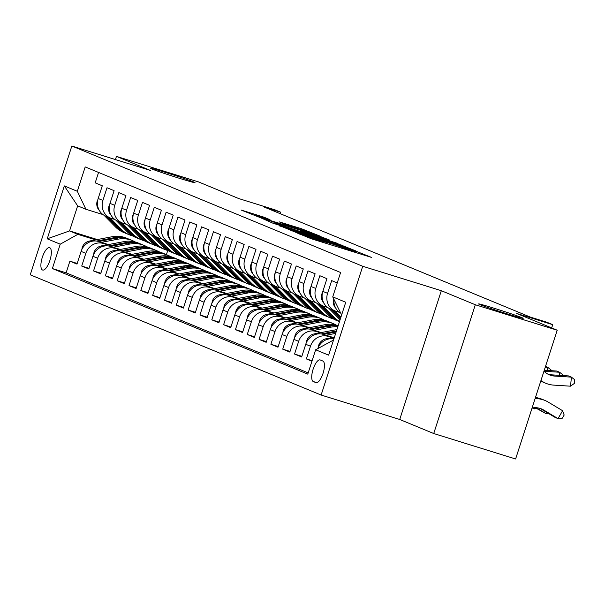 <?xml version="1.0" encoding="UTF-8"?>
<svg xmlns="http://www.w3.org/2000/svg" width="605" height="605" viewBox="0 0 605 605"><rect width="100%" height="100%" fill="white"/><g stroke="black" fill="none" stroke-linecap="round" stroke-linejoin="round"><path stroke-width="0.91" d="M296.374 232.668L311.643 238.884L371.765 257.496L356.163 251.256L354.583 250.818L356.973 251.884L349.75 249.888L326.269 241.962L324.688 241.524L327.078 242.59L315.031 239.096L296.374 232.668M180.335 178.604A23.421 0.696 17.9 0 0 195.052 182.672A23.421 0.696 17.9 0 0 165.195 172.349A23.421 0.696 17.9 0 0 150.479 168.281A23.421 0.696 17.9 0 0 180.335 178.604M508.457 314.26A23.421 0.696 17.9 0 0 523.174 318.328A23.421 0.696 17.9 0 0 493.325 307.998A23.421 0.696 17.9 0 0 478.608 303.929A23.421 0.696 17.9 0 0 508.457 314.26M42.516 270.004A11.707 4.076 -72.7 0 0 42.645 270.042A11.707 4.076 -72.7 0 0 49.958 260.248A11.707 4.076 -72.7 0 0 49.716 247.725A11.707 4.076 -72.7 0 0 49.595 247.679A11.707 4.076 -72.7 0 0 42.274 257.473A11.707 4.076 -72.7 0 0 42.516 270.004M263.946 217.172L241.077 210.018L259.356 217.263L319.478 235.874L301.207 228.629L279.336 221.914L285.401 224.44L311.749 233.175L305.707 231.511L267.614 219.668L255.37 215.433L270.012 219.698L263.946 217.172L263.735 217.823M475.318 304.754L441.325 290.702L399.731 419.477L433.732 433.535L475.318 304.754L557.205 330.209L516.7 313.466L552.728 324.666L546.814 322.223L530.441 317.133L264.393 207.144L280.773 212.234L274.859 209.791L238.831 198.591L198.334 181.848L116.455 156.393L115.426 159.561M441.325 290.702L362.72 266.268L71.844 146.017L150.448 170.451L116.455 156.393M279.434 225.567L295.452 232.184L355.574 250.803L337.303 243.55L279.336 225.854M273.029 223.245L261.383 218.102L319.251 236.094L329.687 240.102L303.967 232.176L301.706 231.556L305.797 233.265L337.809 243.452L273.029 223.245M557.205 330.209L515.611 458.983L433.732 433.535M77.198 263.44L69.893 261.163L76.986 264.098L81.093 251.393L85.819 253.351A14.633 13.711 -67.5 0 1 103.417 243.505L107.456 244.76M89.026 268.325L81.72 266.056L88.814 268.991L92.913 256.286L97.647 258.237A14.633 13.711 -67.5 0 1 115.245 248.39L119.283 249.646M100.846 273.218L93.541 270.942L100.634 273.876L104.741 261.171L109.467 263.13A14.633 13.711 -67.5 0 1 127.065 253.276L131.103 254.531M112.674 278.103L105.368 275.835L112.462 278.761L116.561 266.064L121.295 268.015A14.633 13.711 -67.5 0 1 138.893 258.169L142.931 259.424M124.501 282.989L117.189 280.72L124.282 283.654L128.389 270.949L133.115 272.908A14.633 13.711 -67.5 0 1 150.713 263.054L154.751 264.309M136.322 287.882L129.016 285.605L136.11 288.54L140.209 275.835L144.943 277.793A14.633 13.711 -67.5 0 1 162.541 267.947L166.579 269.202M148.149 292.767L140.836 290.498L147.93 293.433L152.036 280.728L156.763 282.679A14.633 13.711 -67.5 0 1 174.361 272.832L178.407 274.088M159.97 297.66L152.664 295.384L159.758 298.318L163.864 285.613L168.591 287.572A14.633 13.711 -67.5 0 1 186.189 277.718L190.227 278.973M171.797 302.545L164.484 300.277L171.578 303.203L175.684 290.506L180.411 292.457A14.633 13.711 -67.5 0 1 198.009 282.611L202.055 283.866M183.618 307.431L176.312 305.162L183.406 308.096L187.512 295.391L192.239 297.342A14.633 13.711 -67.5 0 1 209.837 287.496L213.875 288.751M195.445 312.324L188.132 310.047L195.234 312.982L199.332 300.277L204.066 302.235A14.633 13.711 -67.5 0 1 221.657 292.389L225.703 293.644M207.265 317.209L199.96 314.94L207.054 317.875L211.16 305.17L215.887 307.121A14.633 13.711 -67.5 0 1 233.485 297.274L237.523 298.53M219.093 322.094L211.788 319.826L218.881 322.76L222.98 310.055L227.714 312.014A14.633 13.711 -67.5 0 1 245.312 302.16L249.351 303.415M230.913 326.987L223.608 324.711L230.702 327.645L234.808 314.948L239.535 316.899A14.633 13.711 -67.5 0 1 257.133 307.053L261.171 308.308M242.741 331.873L235.436 329.604L242.529 332.538L246.628 319.833L251.362 321.784A14.633 13.711 -67.5 0 1 268.96 311.938L272.999 313.193M254.569 336.766L247.256 334.489L254.35 337.424L258.456 324.719L263.183 326.677A14.633 13.711 -67.5 0 1 280.78 316.823L284.819 318.086M266.389 341.651L259.084 339.382L266.177 342.309L270.276 329.612L275.01 331.563A14.633 13.711 -67.5 0 1 292.608 321.716L296.647 322.972M278.217 346.536L270.904 344.268L277.998 347.202L282.104 334.497L286.83 336.456A14.633 13.711 -67.5 0 1 304.428 326.602L308.474 327.857M290.037 351.429L282.732 349.153L289.825 352.087L293.932 339.382L298.658 341.341A14.633 13.711 -67.5 0 1 316.256 331.495L320.295 332.75M301.865 356.315L294.552 354.046L301.653 356.98L305.752 344.275L310.486 346.226A14.633 13.711 -67.5 0 1 328.076 336.38L332.122 337.635M312.112 360.716L306.38 358.931L311.946 361.23M337.235 282.928L331.676 280.622L327.57 293.327A14.633 13.711 -67.5 0 0 335.079 310.925A14.633 13.711 -67.5 0 0 336.176 311.318L339.496 312.354M335.079 310.925L330.345 308.974A14.633 13.711 112.5 0 1 322.843 291.376L326.942 278.671L319.848 275.736L315.742 288.441A14.633 13.711 -67.5 0 0 323.251 306.039A14.633 13.711 -67.5 0 0 324.348 306.433L327.668 307.461M323.251 306.039L318.525 304.081A14.633 13.711 112.5 0 1 311.015 286.483L315.122 273.778L308.021 270.851L303.922 283.548A14.633 13.711 -67.5 0 0 311.431 301.146A14.633 13.711 -67.5 0 0 312.528 301.547L315.84 302.576M311.431 301.146L306.697 299.195A14.633 13.711 112.5 0 1 299.188 281.597L303.294 268.892L296.2 265.958L292.094 278.663A14.633 13.711 -67.5 0 0 299.604 296.261A14.633 13.711 -67.5 0 0 300.7 296.654L304.02 297.69M299.604 296.261L294.877 294.302A14.633 13.711 112.5 0 1 287.367 276.704L291.466 264.007L284.373 261.073L280.274 273.778A14.633 13.711 -67.5 0 0 287.783 291.376A14.633 13.711 -67.5 0 0 288.872 291.769L292.192 292.797M287.783 291.376L283.049 289.417A14.633 13.711 112.5 0 1 275.54 271.819L279.646 259.114L272.552 256.18L268.446 268.885A14.633 13.711 -67.5 0 0 275.956 286.483A14.633 13.711 -67.5 0 0 277.052 286.876L280.372 287.912M275.956 286.483L271.229 284.531A14.633 13.711 112.5 0 1 263.72 266.934L267.818 254.229L260.725 251.294L256.626 263.999A14.633 13.711 -67.5 0 0 264.135 281.597A14.633 13.711 -67.5 0 0 265.224 281.99L268.544 283.027M264.135 281.597L259.401 279.639A14.633 13.711 112.5 0 1 251.892 262.041L255.998 249.336L248.905 246.409L244.798 259.106A14.633 13.711 -67.5 0 0 252.308 276.704A14.633 13.711 -67.5 0 0 253.404 277.105L256.724 278.134M252.308 276.704L247.581 274.753A14.633 13.711 112.5 0 1 240.072 257.155L244.17 244.45L237.077 241.516L232.978 254.221A14.633 13.711 -67.5 0 0 240.48 271.819A14.633 13.711 -67.5 0 0 241.576 272.212L244.896 273.248M240.48 271.819L235.753 269.86A14.633 13.711 112.5 0 1 228.244 252.262L232.35 239.565L225.257 236.631L221.15 249.336A14.633 13.711 -67.5 0 0 228.66 266.934A14.633 13.711 -67.5 0 0 229.756 267.327L233.076 268.355M228.66 266.934L223.933 264.975A14.633 13.711 112.5 0 1 216.424 247.377L220.523 234.672L213.429 231.738L209.322 244.443A14.633 13.711 -67.5 0 0 216.832 262.041A14.633 13.711 -67.5 0 0 217.929 262.441L221.249 263.47M216.832 262.041L212.105 260.089A14.633 13.711 112.5 0 1 204.596 242.492L208.702 229.787L201.601 226.852L197.502 239.557A14.633 13.711 -67.5 0 0 205.012 257.155A14.633 13.711 -67.5 0 0 206.108 257.548L209.421 258.585M205.012 257.155L200.278 255.197A14.633 13.711 112.5 0 1 192.768 237.599L196.875 224.894L189.781 221.967L185.674 234.664A14.633 13.711 -67.5 0 0 193.184 252.262A14.633 13.711 -67.5 0 0 194.281 252.663L197.601 253.692M193.184 252.262L188.457 250.311A14.633 13.711 112.5 0 1 180.948 232.713L185.047 220.008L177.953 217.074L173.854 229.779A14.633 13.711 -67.5 0 0 181.364 247.377A14.633 13.711 -67.5 0 0 182.46 247.77L185.773 248.806M181.364 247.377L176.63 245.418A14.633 13.711 112.5 0 1 169.12 227.82L173.227 215.123L166.133 212.189L162.027 224.894A14.633 13.711 -67.5 0 0 169.536 242.492A14.633 13.711 -67.5 0 0 170.633 242.885L173.953 243.913M169.536 242.492L164.81 240.533A14.633 13.711 112.5 0 1 157.3 222.935L161.399 210.23L154.305 207.296L150.206 220.001A14.633 13.711 -67.5 0 0 157.716 237.599A14.633 13.711 -67.5 0 0 158.805 237.999L162.125 239.028M157.716 237.599L152.982 235.648A14.633 13.711 112.5 0 1 145.472 218.05L149.579 205.345L142.485 202.41L138.379 215.115A14.633 13.711 -67.5 0 0 145.888 232.713A14.633 13.711 -67.5 0 0 146.985 233.107L150.305 234.143M145.888 232.713L141.162 230.755A14.633 13.711 112.5 0 1 133.652 213.157L137.751 200.452L130.657 197.525L126.558 210.222A14.633 13.711 -67.5 0 0 134.068 227.82A14.633 13.711 -67.5 0 0 135.157 228.221L138.477 229.25M134.068 227.82L129.334 225.869A14.633 13.711 112.5 0 1 121.824 208.271L125.931 195.566L118.837 192.632L114.731 205.337A14.633 13.711 -67.5 0 0 122.24 222.935A14.633 13.711 -67.5 0 0 123.337 223.328L126.657 224.364M122.24 222.935L117.514 220.984A14.633 13.711 112.5 0 1 110.004 203.378L114.103 190.681L107.009 187.747L102.911 200.452A14.633 13.711 -67.5 0 0 110.412 218.05A14.633 13.711 -67.5 0 0 111.509 218.443L114.829 219.471M81.093 251.393A14.633 13.711 112.5 0 1 98.691 241.546L108.424 244.571M92.913 256.286A14.633 13.711 112.5 0 1 110.511 246.432L120.251 249.464M104.741 261.171A14.633 13.711 112.5 0 1 122.339 251.325L132.071 254.35M116.561 266.064A14.633 13.711 112.5 0 1 134.159 256.21L143.899 259.235M128.389 270.949A14.633 13.711 112.5 0 1 145.986 261.103L155.719 264.128M140.209 275.835A14.633 13.711 112.5 0 1 157.807 265.988L167.547 269.013M152.036 280.728A14.633 13.711 112.5 0 1 169.634 270.874L179.367 273.906M163.864 285.613A14.633 13.711 112.5 0 1 181.455 275.767L191.195 278.792M175.684 290.506A14.633 13.711 112.5 0 1 193.282 280.652L203.023 283.677M187.512 295.391A14.633 13.711 112.5 0 1 205.11 285.545L214.843 288.57M199.332 300.277A14.633 13.711 112.5 0 1 216.93 290.43L226.671 293.455M211.16 305.17A14.633 13.711 112.5 0 1 228.758 295.316L238.491 298.348M222.98 310.055A14.633 13.711 112.5 0 1 240.578 300.209L250.319 303.234M234.808 314.948A14.633 13.711 112.5 0 1 252.406 305.094L262.139 308.119M246.628 319.833A14.633 13.711 112.5 0 1 264.226 309.987L273.967 313.012M258.456 324.719A14.633 13.711 112.5 0 1 276.054 314.872L285.787 317.897M270.276 329.612A14.633 13.711 112.5 0 1 287.874 319.758L297.615 322.79M282.104 334.497A14.633 13.711 112.5 0 1 299.702 324.651L309.442 327.676M293.932 339.382A14.633 13.711 112.5 0 1 311.522 329.536L321.263 332.561M305.752 344.275A14.633 13.711 112.5 0 1 323.35 334.421L333.09 337.454M322.866 361.041L320.264 359.967A11.344 3.955 -72.7 0 0 320.143 359.922A11.344 3.955 -72.7 0 0 313.057 369.413A11.344 3.955 -72.7 0 0 313.292 381.543L315.893 382.625A11.344 3.955 -72.7 0 0 316.014 382.662A11.344 3.955 -72.7 0 0 323.1 373.179A11.344 3.955 -72.7 0 0 322.866 361.041M362.72 266.268L321.126 395.042L30.25 274.791L71.844 146.017M69.893 261.163L66.126 272.825L52.37 268.552L307.779 374.14L315.644 349.773L333.544 340.018M52.37 268.552L60.243 244.186L47.235 238.809L64.319 185.909L77.327 191.286L85.199 166.919L340.6 272.507L332.735 296.873L345.742 302.25L328.651 355.15L315.644 349.773M340.433 312.982A14.633 13.711 -67.5 0 1 333.99 299.498M98.547 172.44L95.189 182.854L102.283 185.788L98.176 198.493A14.633 13.711 112.5 0 0 105.686 216.091L110.412 218.05M317.776 348.578A14.633 13.711 -67.5 0 1 333.877 338.981M306.38 358.931L310.486 346.226M294.552 354.046L298.658 341.341M282.732 349.153L286.83 336.456M270.904 344.268L275.01 331.563M259.084 339.382L263.183 326.677M247.256 334.489L251.362 321.784M235.436 329.604L239.535 316.899M223.608 324.711L227.714 312.014M211.788 319.826L215.887 307.121M199.96 314.94L204.066 302.235M188.132 310.047L192.239 297.342M176.312 305.162L180.411 292.457M164.484 300.277L168.591 287.572M152.664 295.384L156.763 282.679M140.836 290.498L144.943 277.793M129.016 285.605L133.115 272.908M117.189 280.72L121.295 268.015M105.368 275.835L109.467 263.13M93.541 270.942L97.647 258.237M81.72 266.056L85.819 253.351M66.126 272.825L308.179 372.892M97.329 239.55L69.56 230.913L77.833 234.339L95.635 239.867M341.628 314.986L332.735 296.873M399.731 419.477L321.126 395.042M280.289 213.716L280.773 212.234M551.677 327.925L552.728 324.666M103.009 214.586L85.933 209.277L77.652 205.859L69.56 230.913L47.235 238.809M167.751 250.5L166.413 254.645M77.327 191.286L85.933 209.277M77.833 234.339L60.243 244.186M64.319 185.909L77.652 205.859M294.295 231.579L349.735 248.844L333.907 243.339L299.188 232.547L291.965 230.55L294.227 231.798M279.616 224.614L273.573 222.942L285.825 227.177L301.502 231.972L279.616 224.614M532.067 408.027A18.294 17.137 -67.5 0 1 541.52 408.927A18.294 17.137 -67.5 0 1 543.645 410.001L558.037 418.63L562.597 410.712L548.206 402.083A27.444 25.712 112.5 0 0 545.014 400.472A27.444 25.712 112.5 0 0 535.1 398.65M540.008 408.39A18.294 17.137 -67.5 0 1 540.688 408.776L555.08 417.412L558.037 418.63L562.34 418.184L564.163 415.022L562.597 410.712M545.014 400.472L542.057 399.255A27.444 25.712 112.5 0 0 535.448 397.561M548.009 374.192A18.294 17.137 112.5 0 0 551.654 374.843L568.481 375.917L571.438 377.142L574.75 379.774L574.379 383.388L570.515 386.187L553.688 385.113A27.444 25.712 -67.5 0 1 545.96 383.328A27.444 25.712 -67.5 0 1 540.953 380.515M543.978 371.137A18.294 17.137 112.5 0 0 549.461 374.873A18.294 17.137 112.5 0 0 554.603 376.068L571.438 377.142L570.515 386.187M545.96 383.328L543.01 382.11A27.444 25.712 -67.5 0 1 540.779 381.052M318.381 347.157L318.638 345.379A9.695 9.083 -67.5 0 1 326.019 338.8L334.452 337.189M333.99 338.634L332.962 338.83M535.228 407.702L546.209 413.744L546.92 412.512M536.181 407.725L546.209 413.744L548.561 413.502M537.527 397.886L536.378 397.198A27.444 25.712 112.5 0 0 535.697 396.797M325.966 335.238L335.684 333.385M306.553 342.271L306.811 340.486A9.695 9.083 -67.5 0 1 314.199 333.907L336.864 329.589A27.989 26.227 -67.5 0 1 336.909 329.581M323.259 334.399L336.146 331.941M336.44 331.026L321.134 333.945M532.279 407.989L534.389 408.859L535.047 407.709M532.793 407.899L534.389 408.859L536.741 408.609M314.139 330.353L330.958 327.146A27.989 26.227 -67.5 0 1 337.817 326.776M294.733 337.386L294.99 335.601A9.695 9.083 -67.5 0 1 302.371 329.022L325.044 324.704A27.989 26.227 -67.5 0 1 338.172 325.687M311.431 329.506L328.712 326.216A27.989 26.227 -67.5 0 1 338.013 326.171M338.097 325.913A27.989 26.227 112.5 0 0 327.29 325.634L309.306 329.06M302.318 325.46L319.13 322.261A27.989 26.227 -67.5 0 1 333.393 323.675A27.989 26.227 -67.5 0 1 336.274 325.089M282.906 332.493L283.163 330.716A9.695 9.083 -67.5 0 1 290.551 324.129L313.216 319.818A27.989 26.227 -67.5 0 1 327.479 321.232L329.733 322.162A27.989 26.227 112.5 0 0 315.462 320.741L297.486 324.167M299.611 324.62L316.884 321.331A27.989 26.227 -67.5 0 1 331.147 322.745L333.393 323.675M330.436 322.465A27.989 26.227 112.5 0 0 329.733 322.162M333.673 298.84A9.695 9.083 112.5 0 0 335.805 308.225M544.099 371.266L559.61 372.249L556.653 371.031L544.273 370.237M559.3 375.334L559.61 372.249L562.922 374.881L562.854 375.561M322.465 292.737L321.875 293.856A9.695 9.083 112.5 0 0 323.985 303.339M328.681 308.134L340.048 319.743A27.989 26.227 112.5 0 0 340.078 319.773M334.837 310.826L340.955 317.073M331.169 309.314L340.411 318.744M340.623 318.101L332.591 309.896M545.256 367.197L547.79 367.364L545.506 366.418M547.472 370.441L547.79 367.364L551.102 369.995L551.034 370.668M310.645 287.844L310.055 288.963A9.695 9.083 112.5 0 0 312.157 298.446M316.861 303.249L328.228 314.857A27.989 26.227 112.5 0 0 336.463 320.431L338.709 321.361A27.989 26.227 112.5 0 0 339.428 321.641M323.01 305.933L334.134 317.3A27.989 26.227 112.5 0 0 339.526 321.474M319.349 304.421L330.474 315.78A27.989 26.227 112.5 0 0 338.709 321.361M339.473 321.663A27.989 26.227 -67.5 0 1 331.888 316.37L320.763 305.011M298.817 282.959L298.227 284.078A9.695 9.083 112.5 0 0 300.337 293.561M305.033 298.356L316.4 309.964A27.989 26.227 112.5 0 0 324.643 315.545L326.889 316.476A27.989 26.227 112.5 0 0 327.6 316.755M311.189 301.048L322.314 312.407A27.989 26.227 112.5 0 0 330.557 317.988A27.989 26.227 112.5 0 0 333.589 319.016M307.522 299.535L318.646 310.894A27.989 26.227 112.5 0 0 326.889 316.476M330.557 317.988L328.311 317.058A27.989 26.227 -67.5 0 1 320.068 311.484L308.943 300.118M290.491 320.574L307.31 317.368A27.989 26.227 -67.5 0 1 321.573 318.79A27.989 26.227 -67.5 0 1 324.446 320.204M271.085 327.607L271.342 325.823A9.695 9.083 -67.5 0 1 278.724 319.243L301.396 314.925A27.989 26.227 -67.5 0 1 315.659 316.347L317.905 317.277A27.989 26.227 112.5 0 0 303.642 315.855L285.658 319.281M287.783 319.735L305.056 316.445A27.989 26.227 -67.5 0 1 319.327 317.859L321.573 318.79M318.608 317.58A27.989 26.227 112.5 0 0 317.905 317.277M286.997 278.073L286.407 279.185A9.695 9.083 112.5 0 0 288.509 288.668M293.213 293.47L304.572 305.079A27.989 26.227 112.5 0 0 312.815 310.652L315.061 311.583A27.989 26.227 112.5 0 0 315.78 311.862M299.362 296.163L310.486 307.522A27.989 26.227 112.5 0 0 318.729 313.103A27.989 26.227 112.5 0 0 321.769 314.131M295.694 294.643L306.826 306.009A27.989 26.227 112.5 0 0 315.061 311.583M318.729 313.103L316.483 312.172A27.989 26.227 -67.5 0 1 308.24 306.591L297.115 295.232M278.671 315.681L295.482 312.482A27.989 26.227 -67.5 0 1 309.745 313.904A27.989 26.227 -67.5 0 1 312.619 315.318M259.258 322.715L259.515 320.937A9.695 9.083 -67.5 0 1 266.903 314.358L289.568 310.04A27.989 26.227 -67.5 0 1 303.831 311.454L306.077 312.384A27.989 26.227 112.5 0 0 291.814 310.97L273.838 314.388M275.963 314.842L293.236 311.552A27.989 26.227 -67.5 0 1 307.499 312.974L309.745 313.904M306.788 312.687A27.989 26.227 112.5 0 0 306.077 312.384M275.169 273.18L274.579 274.299A9.695 9.083 112.5 0 0 276.689 283.783M281.385 288.585L292.752 300.186A27.989 26.227 112.5 0 0 300.995 305.767L303.241 306.697A27.989 26.227 112.5 0 0 303.952 306.977M287.541 291.27L298.666 302.636A27.989 26.227 112.5 0 0 306.909 308.21A27.989 26.227 112.5 0 0 309.941 309.238M283.874 289.757L294.998 301.116A27.989 26.227 112.5 0 0 303.241 306.697M306.909 308.21L304.655 307.279A27.989 26.227 -67.5 0 1 296.42 301.706L285.295 290.347M266.843 310.796L283.654 307.597A27.989 26.227 -67.5 0 1 297.925 309.011A27.989 26.227 -67.5 0 1 300.798 310.425M247.437 317.829L247.695 316.044A9.695 9.083 -67.5 0 1 255.076 309.465L277.748 305.147A27.989 26.227 -67.5 0 1 292.011 306.569L294.257 307.499A27.989 26.227 112.5 0 0 279.994 306.077L262.01 309.503M264.135 309.957L281.408 306.667A27.989 26.227 -67.5 0 1 295.671 308.081L297.925 309.011M294.96 307.801A27.989 26.227 112.5 0 0 294.257 307.499M263.341 268.295L262.751 269.414A9.695 9.083 112.5 0 0 264.861 278.897M269.565 283.692L280.924 295.3A27.989 26.227 112.5 0 0 289.167 300.882L291.413 301.804A27.989 26.227 112.5 0 0 292.132 302.092M275.714 286.384L286.838 297.743A27.989 26.227 112.5 0 0 295.081 303.324A27.989 26.227 112.5 0 0 298.114 304.353M272.046 284.872L283.17 296.231A27.989 26.227 112.5 0 0 291.413 301.804M295.081 303.324L292.835 302.394A27.989 26.227 -67.5 0 1 284.592 296.813L273.468 285.454M255.023 305.911L271.834 302.704A27.989 26.227 -67.5 0 1 286.097 304.126A27.989 26.227 -67.5 0 1 288.971 305.54M235.61 312.944L235.867 311.159A9.695 9.083 -67.5 0 1 243.255 304.58L265.92 300.262A27.989 26.227 -67.5 0 1 280.183 301.683L282.429 302.606A27.989 26.227 112.5 0 0 268.166 301.192L250.19 304.618M252.315 305.064L269.588 301.774A27.989 26.227 -67.5 0 1 283.851 303.196L286.097 304.126M283.14 302.916A27.989 26.227 112.5 0 0 282.429 302.606M251.521 263.409L250.931 264.521A9.695 9.083 112.5 0 0 253.041 274.005M257.738 278.807L269.104 290.415A27.989 26.227 112.5 0 0 277.347 295.989L279.593 296.919A27.989 26.227 112.5 0 0 280.304 297.199M263.893 281.499L275.018 292.858A27.989 26.227 112.5 0 0 283.253 298.431A27.989 26.227 112.5 0 0 286.294 299.46M260.226 279.979L271.35 291.338A27.989 26.227 112.5 0 0 279.593 296.919M283.253 298.431L281.007 297.509A27.989 26.227 -67.5 0 1 272.764 291.928L261.64 280.569M243.195 301.018L260.006 297.819A27.989 26.227 -67.5 0 1 274.269 299.233A27.989 26.227 -67.5 0 1 277.151 300.647M223.79 308.051L224.039 306.274A9.695 9.083 -67.5 0 1 231.428 299.694L254.1 295.376A27.989 26.227 -67.5 0 1 268.363 296.79L270.609 297.721A27.989 26.227 112.5 0 0 256.346 296.299L238.362 299.725M240.487 300.178L257.76 296.889A27.989 26.227 -67.5 0 1 272.023 298.31L274.269 299.233M271.312 298.023A27.989 26.227 112.5 0 0 270.609 297.721M239.693 258.516L239.104 259.636A9.695 9.083 112.5 0 0 241.213 269.119M245.91 273.921L257.276 285.522A27.989 26.227 112.5 0 0 265.519 291.103L267.765 292.034A27.989 26.227 112.5 0 0 268.484 292.313M252.066 276.606L263.19 287.965A27.989 26.227 112.5 0 0 271.433 293.546A27.989 26.227 112.5 0 0 274.466 294.575M248.398 275.094L259.522 286.452A27.989 26.227 112.5 0 0 267.765 292.034M271.433 293.546L269.187 292.616A27.989 26.227 -67.5 0 1 260.944 287.042L249.82 275.676M231.375 296.132L248.186 292.926A27.989 26.227 -67.5 0 1 262.449 294.348A27.989 26.227 -67.5 0 1 265.323 295.762M211.962 303.166L212.219 301.381A9.695 9.083 -67.5 0 1 219.6 294.801L242.272 290.483A27.989 26.227 -67.5 0 1 256.535 291.905L258.781 292.835A27.989 26.227 112.5 0 0 244.518 291.413L226.542 294.839M228.667 295.293L245.94 292.003A27.989 26.227 -67.5 0 1 260.203 293.417L262.449 294.348M259.484 293.138A27.989 26.227 112.5 0 0 258.781 292.835M227.873 253.631L227.283 254.743A9.695 9.083 112.5 0 0 229.393 264.226M234.09 269.028L245.456 280.637A27.989 26.227 112.5 0 0 253.699 286.21L255.945 287.141A27.989 26.227 112.5 0 0 256.656 287.42M240.238 271.721L251.362 283.079A27.989 26.227 112.5 0 0 259.605 288.661A27.989 26.227 112.5 0 0 262.646 289.689M236.578 270.201L247.702 281.567A27.989 26.227 112.5 0 0 255.945 287.141M259.605 288.661L257.359 287.73A27.989 26.227 -67.5 0 1 249.116 282.149L237.992 270.79M219.547 291.239L236.358 288.041A27.989 26.227 -67.5 0 1 250.621 289.462A27.989 26.227 -67.5 0 1 253.503 290.876M200.134 298.273L200.391 296.495A9.695 9.083 -67.5 0 1 207.78 289.916L230.445 285.598A27.989 26.227 -67.5 0 1 244.715 287.012L246.961 287.942A27.989 26.227 112.5 0 0 232.698 286.528L214.715 289.946M216.84 290.4L234.112 287.11A27.989 26.227 -67.5 0 1 248.375 288.532L250.621 289.462M247.664 288.245A27.989 26.227 112.5 0 0 246.961 287.942M216.046 248.738L215.456 249.857A9.695 9.083 112.5 0 0 217.566 259.341M222.262 264.143L233.628 275.744A27.989 26.227 112.5 0 0 241.871 281.325L244.118 282.255A27.989 26.227 112.5 0 0 244.836 282.535M228.418 266.828L239.542 278.194A27.989 26.227 112.5 0 0 247.785 283.768A27.989 26.227 112.5 0 0 250.818 284.796M224.75 265.315L235.874 276.674A27.989 26.227 112.5 0 0 244.118 282.255M247.785 283.768L245.539 282.837A27.989 26.227 -67.5 0 1 237.296 277.264L226.172 265.905M207.719 286.354L224.538 283.155A27.989 26.227 -67.5 0 1 238.801 284.569A27.989 26.227 -67.5 0 1 241.675 285.983M188.314 293.387L188.571 291.61A9.695 9.083 -67.5 0 1 195.952 285.023L218.624 280.705A27.989 26.227 -67.5 0 1 232.887 282.127L235.133 283.057A27.989 26.227 112.5 0 0 220.87 281.635L202.894 285.061M205.012 285.515L222.292 282.225A27.989 26.227 -67.5 0 1 236.555 283.639L238.801 284.569M235.837 283.359A27.989 26.227 112.5 0 0 235.133 283.057M204.225 243.853L203.635 244.972A9.695 9.083 112.5 0 0 205.738 254.455M210.442 259.25L221.808 270.858A27.989 26.227 112.5 0 0 230.044 276.44L232.297 277.362A27.989 26.227 112.5 0 0 233.008 277.65M216.59 261.942L227.714 273.301A27.989 26.227 112.5 0 0 235.958 278.882A27.989 26.227 112.5 0 0 238.998 279.911M212.93 260.43L224.054 271.789A27.989 26.227 112.5 0 0 232.297 277.362M235.958 278.882L233.712 277.952A27.989 26.227 -67.5 0 1 225.468 272.371L214.344 261.012M192.398 238.967L191.808 240.079A9.695 9.083 112.5 0 0 193.918 249.562M198.614 254.365L209.98 265.973A27.989 26.227 112.5 0 0 218.224 271.547L220.47 272.477A27.989 26.227 112.5 0 0 221.18 272.757M204.77 257.057L215.894 268.416A27.989 26.227 112.5 0 0 224.137 273.989A27.989 26.227 112.5 0 0 227.17 275.018M201.102 255.537L212.226 266.896A27.989 26.227 112.5 0 0 220.47 272.477M224.137 273.989L221.891 273.067A27.989 26.227 -67.5 0 1 213.648 267.486L202.524 256.127M180.577 234.074L179.987 235.194A9.695 9.083 112.5 0 0 182.09 244.677M186.794 249.479L198.153 261.08A27.989 26.227 112.5 0 0 206.396 266.661L208.642 267.591A27.989 26.227 112.5 0 0 209.36 267.871M192.942 252.164L204.066 263.523A27.989 26.227 112.5 0 0 212.31 269.104A27.989 26.227 112.5 0 0 215.35 270.132M189.282 250.651L200.406 262.01A27.989 26.227 112.5 0 0 208.642 267.591M212.31 269.104L210.064 268.174A27.989 26.227 -67.5 0 1 201.82 262.6L190.696 251.234M195.899 281.469L212.71 278.262A27.989 26.227 -67.5 0 1 226.973 279.684A27.989 26.227 -67.5 0 1 229.855 281.098M176.486 288.502L176.743 286.717A9.695 9.083 -67.5 0 1 184.132 280.138L206.797 275.82A27.989 26.227 -67.5 0 1 221.059 277.241L223.313 278.164A27.989 26.227 112.5 0 0 209.043 276.75L191.067 280.175M193.192 280.622L210.464 277.332A27.989 26.227 -67.5 0 1 224.727 278.754L226.973 279.684M224.016 278.474A27.989 26.227 112.5 0 0 223.313 278.164M184.071 276.576L200.89 273.377A27.989 26.227 -67.5 0 1 215.153 274.791A27.989 26.227 -67.5 0 1 218.027 276.213M164.666 283.609L164.923 281.832A9.695 9.083 -67.5 0 1 172.304 275.252L194.976 270.934A27.989 26.227 -67.5 0 1 209.239 272.348L211.485 273.279A27.989 26.227 112.5 0 0 197.222 271.857L179.239 275.283M181.364 275.736L198.644 272.447A27.989 26.227 -67.5 0 1 212.907 273.868L215.153 274.791M212.189 273.581A27.989 26.227 112.5 0 0 211.485 273.279M172.251 271.69L189.062 268.484A27.989 26.227 -67.5 0 1 203.325 269.906A27.989 26.227 -67.5 0 1 206.199 271.32M152.838 278.724L153.095 276.939A9.695 9.083 -67.5 0 1 160.484 270.359L183.149 266.041A27.989 26.227 -67.5 0 1 197.412 267.463L199.658 268.393A27.989 26.227 112.5 0 0 185.395 266.971L167.419 270.397M169.544 270.851L186.816 267.561A27.989 26.227 -67.5 0 1 201.079 268.975L203.325 269.906M200.368 268.696A27.989 26.227 112.5 0 0 199.658 268.393M168.75 229.189L168.16 230.301A9.695 9.083 112.5 0 0 170.27 239.784M174.966 244.586L186.332 256.195A27.989 26.227 112.5 0 0 194.576 261.768L196.822 262.699A27.989 26.227 112.5 0 0 197.532 262.986M181.122 247.279L192.246 258.637A27.989 26.227 112.5 0 0 200.489 264.219A27.989 26.227 112.5 0 0 203.522 265.247M177.454 245.759L188.578 257.125A27.989 26.227 112.5 0 0 196.822 262.699M200.489 264.219L198.243 263.288A27.989 26.227 -67.5 0 1 190 257.707L178.876 246.348M160.423 266.805L177.235 263.599A27.989 26.227 -67.5 0 1 191.505 265.02A27.989 26.227 -67.5 0 1 194.379 266.434M141.018 273.831L141.275 272.053A9.695 9.083 -67.5 0 1 148.656 265.474L171.328 261.156A27.989 26.227 -67.5 0 1 185.591 262.57L187.837 263.5A27.989 26.227 112.5 0 0 173.575 262.086L155.591 265.504M157.716 265.958L174.989 262.668A27.989 26.227 -67.5 0 1 189.259 264.09L191.505 265.02M188.541 263.803A27.989 26.227 112.5 0 0 187.837 263.5M156.922 224.296L156.332 225.415A9.695 9.083 112.5 0 0 158.442 234.899M163.146 239.701L174.505 251.302A27.989 26.227 112.5 0 0 182.748 256.883L184.994 257.813A27.989 26.227 112.5 0 0 185.712 258.093M169.294 242.386L180.419 253.752A27.989 26.227 112.5 0 0 188.662 259.326A27.989 26.227 112.5 0 0 191.694 260.354M165.626 240.873L176.751 252.232A27.989 26.227 112.5 0 0 184.994 257.813M188.662 259.326L186.416 258.395A27.989 26.227 -67.5 0 1 178.172 252.822L167.048 241.463M148.603 261.912L165.415 258.713A27.989 26.227 -67.5 0 1 179.677 260.127A27.989 26.227 -67.5 0 1 182.551 261.541M129.19 268.945L129.447 267.168A9.695 9.083 -67.5 0 1 136.836 260.581L159.501 256.263A27.989 26.227 -67.5 0 1 173.764 257.685L176.01 258.615A27.989 26.227 112.5 0 0 161.747 257.193L143.771 260.619M145.896 261.073L163.168 257.783A27.989 26.227 -67.5 0 1 177.431 259.197L179.677 260.127M176.72 258.917A27.989 26.227 112.5 0 0 176.01 258.615M145.102 219.411L144.512 220.53A9.695 9.083 112.5 0 0 146.622 230.013M151.318 234.808L162.684 246.416A27.989 26.227 112.5 0 0 170.928 251.998L173.174 252.92A27.989 26.227 112.5 0 0 173.885 253.208M157.474 237.5L168.598 248.859A27.989 26.227 112.5 0 0 176.834 254.44A27.989 26.227 112.5 0 0 179.874 255.469M153.806 235.988L164.931 247.347A27.989 26.227 112.5 0 0 173.174 252.92M176.834 254.44L174.588 253.51A27.989 26.227 -67.5 0 1 166.352 247.929L155.228 236.57M136.775 257.027L153.587 253.82A27.989 26.227 -67.5 0 1 167.857 255.242A27.989 26.227 -67.5 0 1 170.731 256.656M117.37 264.06L117.627 262.275A9.695 9.083 -67.5 0 1 125.008 255.696L147.68 251.377A27.989 26.227 -67.5 0 1 161.943 252.799L164.189 253.722A27.989 26.227 112.5 0 0 149.927 252.308L131.943 255.734M134.068 256.187L151.341 252.89A27.989 26.227 -67.5 0 1 165.604 254.312L167.857 255.242M164.893 254.032A27.989 26.227 112.5 0 0 164.189 253.722M133.274 214.525L132.684 215.637A9.695 9.083 112.5 0 0 134.794 225.12M139.49 229.923L150.857 241.531A27.989 26.227 112.5 0 0 159.1 247.105L161.346 248.035A27.989 26.227 112.5 0 0 162.064 248.315M145.646 232.615L156.771 243.974A27.989 26.227 112.5 0 0 165.014 249.547A27.989 26.227 112.5 0 0 168.046 250.576M141.978 231.095L153.103 242.454A27.989 26.227 112.5 0 0 161.346 248.035M165.014 249.547L162.768 248.625A27.989 26.227 -67.5 0 1 154.525 243.044L143.4 231.685M124.955 252.134L141.767 248.935A27.989 26.227 -67.5 0 1 156.029 250.349A27.989 26.227 -67.5 0 1 158.903 251.771M105.542 259.167L105.799 257.39A9.695 9.083 -67.5 0 1 113.18 250.81L135.853 246.492A27.989 26.227 -67.5 0 1 150.116 247.906L152.362 248.837A27.989 26.227 112.5 0 0 138.099 247.415L120.123 250.841M122.248 251.294L139.521 248.005A27.989 26.227 -67.5 0 1 153.783 249.426L156.029 250.349M153.065 249.139A27.989 26.227 112.5 0 0 152.362 248.837M121.454 209.632L120.864 210.752A9.695 9.083 112.5 0 0 122.974 220.235M127.67 225.037L139.037 236.638A27.989 26.227 112.5 0 0 147.28 242.219L149.526 243.149A27.989 26.227 112.5 0 0 150.237 243.429M133.818 227.722L144.95 239.081A27.989 26.227 112.5 0 0 153.186 244.662A27.989 26.227 112.5 0 0 156.226 245.69M130.158 226.209L141.283 237.568A27.989 26.227 112.5 0 0 149.526 243.149M153.186 244.662L150.94 243.732A27.989 26.227 -67.5 0 1 142.697 238.158L131.572 226.792M113.127 247.248L129.939 244.042A27.989 26.227 -67.5 0 1 144.202 245.464A27.989 26.227 -67.5 0 1 147.083 246.878M93.715 254.281L93.972 252.497A9.695 9.083 -67.5 0 1 101.36 245.917L124.033 241.599A27.989 26.227 -67.5 0 1 138.295 243.021L140.541 243.951A27.989 26.227 112.5 0 0 126.279 242.529L108.295 245.955M110.42 246.409L127.693 243.119A27.989 26.227 -67.5 0 1 141.956 244.533L144.202 245.464M141.245 244.254A27.989 26.227 112.5 0 0 140.541 243.951M109.626 204.747L109.036 205.859A9.695 9.083 112.5 0 0 111.146 215.35M115.842 220.144L127.209 231.753A27.989 26.227 112.5 0 0 135.452 237.326L137.698 238.257A27.989 26.227 112.5 0 0 138.416 238.544M121.998 222.837L133.123 234.196A27.989 26.227 112.5 0 0 141.366 239.777A27.989 26.227 112.5 0 0 144.398 240.805M118.33 221.317L129.455 232.683A27.989 26.227 112.5 0 0 137.698 238.257M141.366 239.777L139.12 238.846A27.989 26.227 -67.5 0 1 130.877 233.265L119.752 221.906M101.3 242.363L118.119 239.156A27.989 26.227 -67.5 0 1 132.382 240.578A27.989 26.227 -67.5 0 1 135.255 241.992M81.894 249.396L82.151 247.611A9.695 9.083 -67.5 0 1 89.532 241.032L112.205 236.714A27.989 26.227 -67.5 0 1 126.468 238.128L128.714 239.058A27.989 26.227 112.5 0 0 114.451 237.644L96.475 241.07M98.592 241.516L115.873 238.226A27.989 26.227 -67.5 0 1 130.136 239.648L132.382 240.578M129.417 239.368A27.989 26.227 112.5 0 0 128.714 239.058M97.806 199.854L97.216 200.973A9.695 9.083 112.5 0 0 99.318 210.457M104.022 215.259L115.389 226.86A27.989 26.227 112.5 0 0 123.632 232.441L125.878 233.371A27.989 26.227 112.5 0 0 126.589 233.651M110.171 217.944L121.295 229.31A27.989 26.227 112.5 0 0 129.538 234.884A27.989 26.227 112.5 0 0 132.578 235.912M106.51 216.431L117.635 227.79A27.989 26.227 112.5 0 0 125.878 233.371M129.538 234.884L127.292 233.953A27.989 26.227 -67.5 0 1 119.049 228.38L107.924 217.021M98.691 241.546L103.417 243.505M110.511 246.432L115.245 248.39M122.339 251.325L127.065 253.276M134.159 256.21L138.893 258.169M145.986 261.103L150.713 263.054M157.807 265.988L162.541 267.947M169.634 270.874L174.361 272.832M181.455 275.767L186.189 277.718M193.282 280.652L198.009 282.611M205.11 285.545L209.837 287.496M216.93 290.43L221.657 292.389M228.758 295.316L233.485 297.274M240.578 300.209L245.312 302.16M252.406 305.094L257.133 307.053M264.226 309.987L268.96 311.938M276.054 314.872L280.78 316.823M287.874 319.758L292.608 321.716M299.702 324.651L304.428 326.602M311.522 329.536L316.256 331.495M323.35 334.421L328.076 336.38M98.176 198.493L102.911 200.452M110.004 203.378L114.731 205.337M121.824 208.271L126.558 210.222M133.652 213.157L138.379 215.115M145.472 218.05L150.206 220.001M157.3 222.935L162.027 224.894M169.12 227.82L173.854 229.779M180.948 232.713L185.674 234.664M192.768 237.599L197.502 239.557M204.596 242.492L209.322 244.443M216.424 247.377L221.15 249.336M228.244 252.262L232.978 254.221M240.072 257.155L244.798 259.106M251.892 262.041L256.626 263.999M263.72 266.934L268.446 268.885M275.54 271.819L280.274 273.778M287.367 276.704L292.094 278.663M299.188 281.597L303.922 283.548M311.015 286.483L315.742 288.441M322.843 291.376L327.57 293.327M316.891 382.662L313.292 381.543M300.897 234.77L301.033 234.362M314.781 239.86L315.031 239.096M319.606 241.357L319.856 240.593M328.923 244.254L329.332 242.998M330.572 244.768L330.927 243.656M344.684 249.154L344.926 248.39M349.509 250.651L349.75 249.888M358.825 253.548L359.226 252.293M299.301 234.112L299.437 233.704M337.046 244.329L337.303 243.55M341.439 245.766L341.674 245.033M319.001 236.857L319.251 236.094M323.418 238.226L323.63 237.568M301.713 232.282L301.91 231.662M300.957 229.401L301.207 228.629M305.351 230.823L305.578 230.112M259.326 216.461L259.575 215.69M543.645 410.001L540.688 408.776M551.654 374.843L554.603 376.068M318.608 345.561L319.137 345.78M326.019 338.8L327.328 339.337M306.788 340.675L307.31 340.895M314.199 333.907L315.5 334.452M294.96 335.79L295.49 336.002M328.712 326.216L330.958 327.146M325.044 324.704L327.29 325.634M302.371 329.022L303.68 329.559M283.132 330.897L283.662 331.116M316.884 321.331L319.13 322.261M313.216 319.818L315.462 320.741M290.551 324.129L291.852 324.673M330.474 315.78L328.228 314.857M334.134 317.3L331.888 316.37M318.646 310.894L316.4 309.964M322.314 312.407L320.068 311.484M271.312 326.012L271.842 326.231M305.056 316.445L307.31 317.368M301.396 314.925L303.642 315.855M278.724 319.243L280.032 319.78M306.826 306.009L304.572 305.079M310.486 307.522L308.24 306.591M259.484 321.119L260.014 321.338M293.236 311.552L295.482 312.482M289.568 310.04L291.814 310.97M266.903 314.358L268.204 314.895M294.998 301.116L292.752 300.186M298.666 302.636L296.42 301.706M247.664 316.233L248.186 316.453M281.408 306.667L283.654 307.597M277.748 305.147L279.994 306.077M255.076 309.465L256.384 310.01M283.17 296.231L280.924 295.3M286.838 297.743L284.592 296.813M235.837 311.348L236.366 311.56M269.588 301.774L271.834 302.704M265.92 300.262L268.166 301.192M243.255 304.58L244.556 305.117M271.35 291.338L269.104 290.415M275.018 292.858L272.764 291.928M224.016 306.455L224.538 306.674M257.76 296.889L260.006 297.819M254.1 295.376L256.346 296.299M231.428 299.694L232.736 300.231M259.522 286.452L257.276 285.522M263.19 287.965L260.944 287.042M212.189 301.57L212.718 301.789M245.94 292.003L248.186 292.926M242.272 290.483L244.518 291.413M219.6 294.801L220.908 295.338M247.702 281.567L245.456 280.637M251.362 283.079L249.116 282.149M200.368 296.677L200.89 296.896M234.112 287.11L236.358 288.041M230.445 285.598L232.698 286.528M207.78 289.916L209.08 290.453M235.874 276.674L233.628 275.744M239.542 278.194L237.296 277.264M188.541 291.791L189.07 292.011M222.292 282.225L224.538 283.155M218.624 280.705L220.87 281.635M195.952 285.023L197.26 285.568M224.054 271.789L221.808 270.858M227.714 273.301L225.468 272.371M212.226 266.896L209.98 265.973M215.894 268.416L213.648 267.486M200.406 262.01L198.153 261.08M204.066 263.523L201.82 262.6M176.72 286.906L177.242 287.118M210.464 277.332L212.71 278.262M206.797 275.82L209.043 276.75M184.132 280.138L185.432 280.675M164.893 282.013L165.422 282.232M198.644 272.447L200.89 273.377M194.976 270.934L197.222 271.857M172.304 275.252L173.612 275.789M153.065 277.128L153.594 277.347M186.816 267.561L189.062 268.484M183.149 266.041L185.395 266.971M160.484 270.359L161.785 270.904M188.578 257.125L186.332 256.195M192.246 258.637L190 257.707M141.245 272.242L141.767 272.454M174.989 262.668L177.235 263.599M171.328 261.156L173.575 262.086M148.656 265.474L149.964 266.011M176.751 252.232L174.505 251.302M180.419 253.752L178.172 252.822M129.417 267.349L129.946 267.569M163.168 257.783L165.415 258.713M159.501 256.263L161.747 257.193M136.836 260.581L138.137 261.126M164.931 247.347L162.684 246.416M168.598 248.859L166.352 247.929M117.597 262.464L118.119 262.683M151.341 252.89L153.587 253.82M147.68 251.377L149.927 252.308M125.008 255.696L126.316 256.233M153.103 242.454L150.857 241.531M156.771 243.974L154.525 243.044M105.769 257.571L106.299 257.791M139.521 248.005L141.767 248.935M135.853 246.492L138.099 247.415M113.18 250.81L114.489 251.347M141.283 237.568L139.037 236.638M144.95 239.081L142.697 238.158M93.949 252.686L94.471 252.905M127.693 243.119L129.939 244.042M124.033 241.599L126.279 242.529M101.36 245.917L102.668 246.462M129.455 232.683L127.209 231.753M133.123 234.196L130.877 233.265M82.121 247.8L82.651 248.012M115.873 238.226L118.119 239.156M112.205 236.714L114.451 237.644M89.532 241.032L90.841 241.569M117.635 227.79L115.389 226.86M121.295 229.31L119.049 228.38M326.76 243.581L327.078 242.59M356.655 252.875L356.973 251.884M291.822 230.989L291.965 230.55M301.494 232.214L301.706 231.556M273.43 223.404L273.573 222.942M255.219 215.879L255.37 215.433"/></g></svg>
